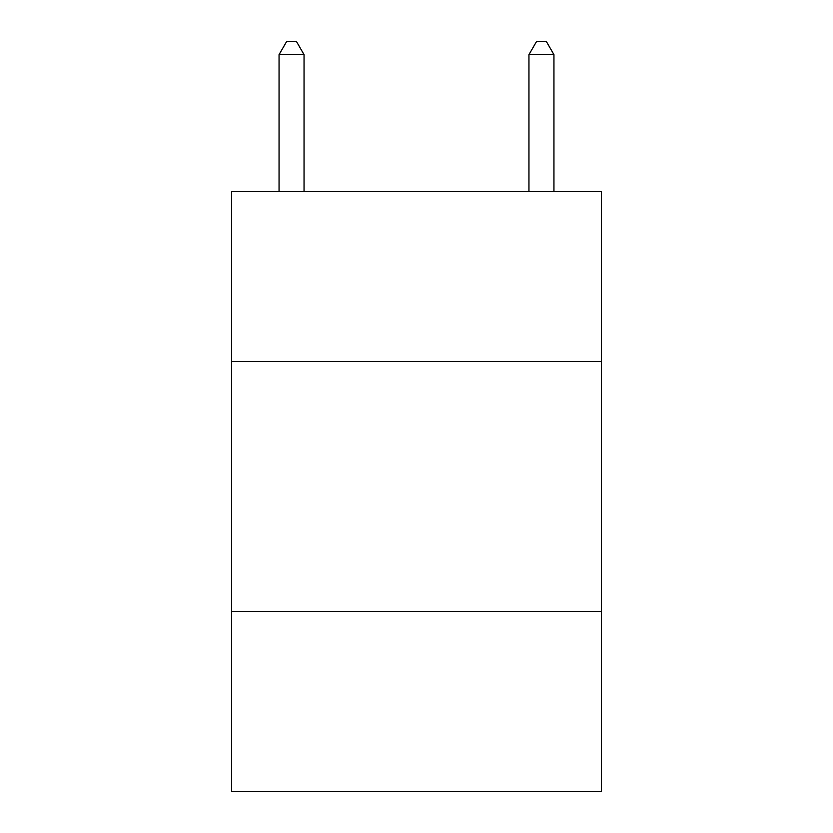 <?xml version="1.0" encoding="UTF-8"?>
<svg xmlns="http://www.w3.org/2000/svg" width="833" height="833" viewBox="0 0 833 833"><rect width="100%" height="100%" fill="white"/><g stroke="black" fill="none" stroke-linecap="round" stroke-linejoin="round"><path stroke-width="1.25" d="M601.426 361.522L601.426 191.59L231.574 191.59L231.574 361.522L601.426 361.522L601.426 791.35L231.574 791.35L231.574 361.522M601.426 611.422L231.574 611.422M304.045 191.59L304.045 54.645L279.055 54.645L279.055 191.59M279.055 54.645L286.552 41.65L296.548 41.65L304.045 54.645M553.945 191.59L553.945 54.645L528.955 54.645L528.955 191.59M528.955 54.645L536.452 41.65L546.448 41.65L553.945 54.645"/></g></svg>
